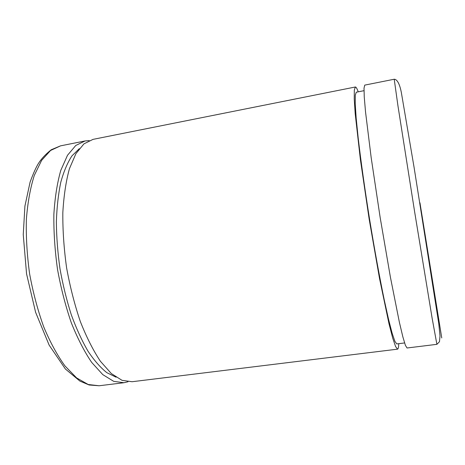 <?xml version="1.0" encoding="UTF-8"?>
<svg xmlns="http://www.w3.org/2000/svg" width="465" height="465" viewBox="0 0 465 465"><rect width="100%" height="100%" fill="white"/><g stroke="black" fill="none" stroke-linecap="round" stroke-linejoin="round"><path stroke-width="0.7" d="M394.221 79.236L364.746 85.118L364.019 88.158L364.258 97.04L365.525 111.879L371.186 157.734L380.155 217.481L390.379 277.024L399.394 322.338L402.847 336.829L405.41 345.338L407.049 347.994L436.885 344.333L432.107 318.077L414.652 211.93L397.924 105.66L394.221 79.236C397.819 79.329 400.057 85.996 401.295 92.233L414.053 167.214L438.745 323.46L440.012 335.951L439.477 341.734L436.885 344.333M363.99 90.681L356.289 92.21L355.289 95.191L355.219 103.788L356.167 118.081L358.16 137.762C360.823 160.71 364.816 189.249 369.57 219.184C374.447 249.101 379.609 277.448 384.276 300.07L388.56 319.385L392.146 333.254L394.913 341.397L396.796 343.914L404.585 342.949M358.219 91.826C357.021 88.524 356.062 86.914 355.353 86.996L354.313 90.088L354.237 99.004L355.214 113.861L360.404 159.658L369.181 219.248L379.545 278.582L388.984 323.698L392.716 338.107L395.587 346.553L397.54 349.163C398.243 349.017 398.645 347.186 398.749 343.676M355.353 86.996L93.047 139.366L83.973 143.836L75.934 153.624L69.425 168.708C65.972 181.269 63.775 195.957 62.822 212.767C62.688 230.477 63.949 248.868 66.623 267.939C70.07 286.882 74.638 304.744 80.323 321.513C86.502 337.177 93.198 350.436 100.411 361.276L111.327 373.558L122.033 380.329L132.048 381.73L397.54 349.163M79.288 148.684L71.97 155.856C67.53 162.599 63.815 171.353 60.822 182.106C58.34 193.917 56.852 207.169 56.37 221.863C56.509 237.144 57.73 252.855 60.02 269.003C62.909 285.045 66.681 300.349 71.343 314.904C76.411 328.703 81.98 340.822 88.042 351.255C94.261 360.526 100.533 367.67 106.863 372.686L116.064 377.196M89.175 140.593L85.054 140.959L75.766 145.469L67.501 155.281L60.787 170.364C57.212 182.919 54.905 197.584 53.864 214.365C53.649 232.041 54.87 250.385 57.52 269.404C60.973 288.294 65.571 306.092 71.314 322.809C77.568 338.415 84.357 351.616 91.692 362.415L102.806 374.633L113.727 381.358L123.963 382.718L127.985 381.777M60.526 145.859L50.551 150.48L41.623 160.361L34.282 175.456C30.318 187.982 27.685 202.583 26.377 219.271C25.941 236.83 27.022 255.035 29.621 273.891C33.067 292.613 37.758 310.236 43.681 326.773C50.156 342.205 57.236 355.248 64.931 365.897L76.638 377.929L88.216 384.503L99.132 385.764L89.117 384.985L79.91 381.097L65.391 369.001L49.133 345.1L35.596 312.259L26.557 273.85L23.25 234.587L24.918 206.088L30.097 182.088C33.404 173.119 36.264 166.784 38.676 163.07C41.583 158.548 45.773 154.107 51.255 149.747L60.526 145.859L85.054 140.959M419.953 202.792L441.75 337.945L419.953 202.792M123.963 382.718L99.132 385.764"/></g></svg>
